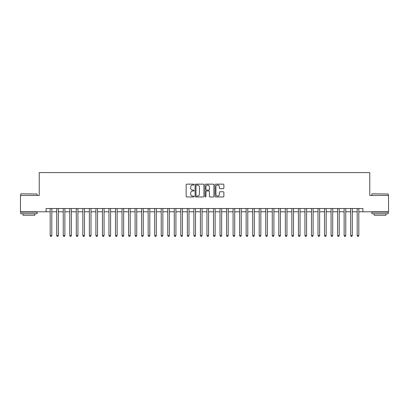 <?xml version="1.0" encoding="UTF-8"?>
<svg xmlns="http://www.w3.org/2000/svg" width="409" height="409" viewBox="0 0 409 409"><rect width="100%" height="100%" fill="white"/><g stroke="black" fill="none" stroke-linecap="round" stroke-linejoin="round"><path stroke-width="0.61" d="M194.05 184.592A0.45 0.45 0 0 0 193.6 184.142L186.785 184.142A0.639 0.639 0 0 0 186.146 184.781L186.146 196.325A0.639 0.639 0 0 0 186.785 196.964L193.6 196.964A0.45 0.45 0 0 0 194.05 196.514A0.45 0.45 0 0 0 193.6 196.069L192.716 196.069A2.05 2.05 0 0 1 190.666 194.014L190.666 193.053A2.05 2.05 0 0 1 192.716 191.003L193.6 191.003A0.45 0.45 0 0 0 194.05 190.553A0.45 0.45 0 0 0 193.6 190.103L192.716 190.103A2.05 2.05 0 0 1 190.666 188.053L190.666 187.092A2.05 2.05 0 0 1 192.716 185.037L193.6 185.037A0.45 0.45 0 0 0 194.05 184.592M223.237 188.661A0.639 0.639 0 0 0 223.881 188.022L223.881 184.781A0.639 0.639 0 0 0 223.237 184.142L215.671 184.142A0.639 0.639 0 0 0 215.032 184.781L215.032 196.325A0.639 0.639 0 0 0 215.671 196.964L223.237 196.964A0.639 0.639 0 0 0 223.881 196.325L223.881 192.414A0.639 0.639 0 0 0 223.237 191.77L220.001 191.77A0.639 0.639 0 0 0 219.362 192.414L219.362 194.352A1.713 1.713 0 0 1 217.644 196.069A1.713 1.713 0 0 1 215.932 194.352L215.932 186.755A1.713 1.713 0 0 1 217.644 185.037A1.713 1.713 0 0 1 219.362 186.755L219.362 188.022A0.639 0.639 0 0 0 220.001 188.661L223.237 188.661M46.089 211.785L20.45 211.785L20.45 195.451L39.228 195.451L39.228 172.588L369.772 172.588L369.772 195.451L388.55 195.451L388.55 211.785L362.911 211.785L362.911 208.518L46.089 208.518L46.089 211.785L50.174 211.785M203.938 184.781A0.639 0.639 0 0 0 203.299 184.142L195.732 184.142A0.639 0.639 0 0 0 195.088 184.781L195.088 196.325A0.639 0.639 0 0 0 195.732 196.964L203.299 196.964A0.639 0.639 0 0 0 203.938 196.325L203.938 184.781M205.701 184.142L213.268 184.142A0.639 0.639 0 0 1 213.912 184.781L213.912 196.325A0.639 0.639 0 0 1 213.268 196.964L210.032 196.964A0.639 0.639 0 0 1 209.388 196.325L209.388 191.642A0.639 0.639 0 0 0 208.748 191.003L206.601 191.003A0.639 0.639 0 0 0 205.957 191.642L205.957 196.514A0.45 0.45 0 0 1 205.512 196.964A0.45 0.45 0 0 1 205.062 196.514L205.062 184.781A0.639 0.639 0 0 1 205.701 184.142M51.805 211.785L56.703 211.785M58.339 211.785L63.237 211.785M64.873 211.785L69.77 211.785M71.401 211.785L76.304 211.785M77.935 211.785L82.833 211.785M84.469 211.785L89.367 211.785M90.997 211.785L95.9 211.785M97.531 211.785L102.429 211.785M104.065 211.785L108.963 211.785M110.599 211.785L115.496 211.785M117.127 211.785L122.03 211.785M123.661 211.785L128.559 211.785M130.195 211.785L135.093 211.785M136.729 211.785L141.626 211.785M143.257 211.785L148.16 211.785M149.791 211.785L154.689 211.785M156.325 211.785L161.223 211.785M162.854 211.785L167.756 211.785M169.387 211.785L174.29 211.785M175.921 211.785L180.819 211.785M182.455 211.785L187.353 211.785M188.984 211.785L193.886 211.785M195.517 211.785L200.415 211.785M202.051 211.785L206.949 211.785M208.585 211.785L213.483 211.785M215.114 211.785L220.016 211.785M221.647 211.785L226.545 211.785M228.181 211.785L233.079 211.785M234.71 211.785L239.613 211.785M241.244 211.785L246.146 211.785M247.777 211.785L252.675 211.785M254.311 211.785L259.209 211.785M260.84 211.785L265.743 211.785M267.374 211.785L272.271 211.785M273.907 211.785L278.805 211.785M280.441 211.785L285.339 211.785M286.97 211.785L291.873 211.785M293.504 211.785L298.401 211.785M300.037 211.785L304.935 211.785M306.571 211.785L311.469 211.785M313.1 211.785L318.003 211.785M319.634 211.785L324.531 211.785M326.167 211.785L331.065 211.785M332.696 211.785L337.599 211.785M339.23 211.785L344.127 211.785M345.763 211.785L350.661 211.785M352.297 211.785L357.195 211.785M358.826 211.785L362.911 211.785M196.438 185.037A0.45 0.45 0 0 0 195.988 185.487L195.988 195.62A0.45 0.45 0 0 0 196.438 196.069L197.368 196.069A2.05 2.05 0 0 0 199.418 194.014L199.418 187.092A2.05 2.05 0 0 0 197.368 185.037L196.438 185.037M209.388 186.785A1.713 1.713 0 0 0 207.675 185.072A1.713 1.713 0 0 0 205.957 186.785L205.957 189.464A0.639 0.639 0 0 0 206.601 190.103L208.748 190.103A0.639 0.639 0 0 0 209.388 189.464L209.388 186.785M51.805 208.518L51.805 235.564L50.174 235.564L50.174 208.518M51.805 235.564L51.314 236.412L50.66 236.412L50.174 235.564M20.971 193.82L37.107 194.014L20.971 193.82M28.942 213.743L20.777 213.743L20.777 212.113L37.107 212.113L37.107 213.743L28.942 213.743M34.821 213.743L34.821 215.246L23.062 215.246L23.062 213.743M372.088 193.82L388.223 194.014L372.088 193.82M380.058 213.743L371.893 213.743L371.893 212.113L388.223 212.113L388.223 213.743L380.058 213.743M385.938 213.743L385.938 215.246L374.179 215.246L374.179 213.743M58.339 208.518L58.339 235.564L56.703 235.564L56.703 208.518M58.339 235.564L57.848 236.412L57.194 236.412L56.703 235.564M64.873 208.518L64.873 235.564L63.237 235.564L63.237 208.518M64.873 235.564L64.382 236.412L63.727 236.412L63.237 235.564M71.401 208.518L71.401 235.564L69.77 235.564L69.77 208.518M71.401 235.564L70.91 236.412L70.261 236.412L69.77 235.564M77.935 208.518L77.935 235.564L76.304 235.564L76.304 208.518M77.935 235.564L77.444 236.412L76.79 236.412L76.304 235.564M84.469 208.518L84.469 235.564L82.833 235.564L82.833 208.518M84.469 235.564L83.978 236.412L83.324 236.412L82.833 235.564M90.997 208.518L90.997 235.564L89.367 235.564L89.367 208.518M90.997 235.564L90.512 236.412L89.857 236.412L89.367 235.564M97.531 208.518L97.531 235.564L95.9 235.564L95.9 208.518M97.531 235.564L97.04 236.412L96.391 236.412L95.9 235.564M104.065 208.518L104.065 235.564L102.429 235.564L102.429 208.518M104.065 235.564L103.574 236.412L102.92 236.412L102.429 235.564M110.599 208.518L110.599 235.564L108.963 235.564L108.963 208.518M110.599 235.564L110.108 236.412L109.454 236.412L108.963 235.564M117.127 208.518L117.127 235.564L115.496 235.564L115.496 208.518M117.127 235.564L116.642 236.412L115.987 236.412L115.496 235.564M123.661 208.518L123.661 235.564L122.03 235.564L122.03 208.518M123.661 235.564L123.17 236.412L122.521 236.412L122.03 235.564M130.195 208.518L130.195 235.564L128.559 235.564L128.559 208.518M130.195 235.564L129.704 236.412L129.05 236.412L128.559 235.564M136.729 208.518L136.729 235.564L135.093 235.564L135.093 208.518M136.729 235.564L136.238 236.412L135.583 236.412L135.093 235.564M143.257 208.518L143.257 235.564L141.626 235.564L141.626 208.518M143.257 235.564L142.767 236.412L142.117 236.412L141.626 235.564M149.791 208.518L149.791 235.564L148.16 235.564L148.16 208.518M149.791 235.564L149.3 236.412L148.646 236.412L148.16 235.564M156.325 208.518L156.325 235.564L154.689 235.564L154.689 208.518M156.325 235.564L155.834 236.412L155.18 236.412L154.689 235.564M162.854 208.518L162.854 235.564L161.223 235.564L161.223 208.518M162.854 235.564L162.368 236.412L161.713 236.412L161.223 235.564M169.387 208.518L169.387 235.564L167.756 235.564L167.756 208.518M169.387 235.564L168.897 236.412L168.247 236.412L167.756 235.564M175.921 208.518L175.921 235.564L174.29 235.564L174.29 208.518M175.921 235.564L175.43 236.412L174.776 236.412L174.29 235.564M182.455 208.518L182.455 235.564L180.819 235.564L180.819 208.518M182.455 235.564L181.964 236.412L181.31 236.412L180.819 235.564M188.984 208.518L188.984 235.564L187.353 235.564L187.353 208.518M188.984 235.564L188.498 236.412L187.843 236.412L187.353 235.564M195.517 208.518L195.517 235.564L193.886 235.564L193.886 208.518M195.517 235.564L195.027 236.412L194.377 236.412L193.886 235.564M202.051 208.518L202.051 235.564L200.415 235.564L200.415 208.518M202.051 235.564L201.56 236.412L200.906 236.412L200.415 235.564M208.585 208.518L208.585 235.564L206.949 235.564L206.949 208.518M208.585 235.564L208.094 236.412L207.44 236.412L206.949 235.564M215.114 208.518L215.114 235.564L213.483 235.564L213.483 208.518M215.114 235.564L214.623 236.412L213.973 236.412L213.483 235.564M221.647 208.518L221.647 235.564L220.016 235.564L220.016 208.518M221.647 235.564L221.157 236.412L220.502 236.412L220.016 235.564M228.181 208.518L228.181 235.564L226.545 235.564L226.545 208.518M228.181 235.564L227.69 236.412L227.036 236.412L226.545 235.564M234.71 208.518L234.71 235.564L233.079 235.564L233.079 208.518M234.71 235.564L234.224 236.412L233.57 236.412L233.079 235.564M241.244 208.518L241.244 235.564L239.613 235.564L239.613 208.518M241.244 235.564L240.753 236.412L240.103 236.412L239.613 235.564M247.777 208.518L247.777 235.564L246.146 235.564L246.146 208.518M247.777 235.564L247.287 236.412L246.632 236.412L246.146 235.564M254.311 208.518L254.311 235.564L252.675 235.564L252.675 208.518M254.311 235.564L253.82 236.412L253.166 236.412L252.675 235.564M260.84 208.518L260.84 235.564L259.209 235.564L259.209 208.518M260.84 235.564L260.354 236.412L259.7 236.412L259.209 235.564M267.374 208.518L267.374 235.564L265.743 235.564L265.743 208.518M267.374 235.564L266.883 236.412L266.233 236.412L265.743 235.564M273.907 208.518L273.907 235.564L272.271 235.564L272.271 208.518M273.907 235.564L273.416 236.412L272.762 236.412L272.271 235.564M280.441 208.518L280.441 235.564L278.805 235.564L278.805 208.518M280.441 235.564L279.95 236.412L279.296 236.412L278.805 235.564M286.97 208.518L286.97 235.564L285.339 235.564L285.339 208.518M286.97 235.564L286.479 236.412L285.83 236.412L285.339 235.564M293.504 208.518L293.504 235.564L291.873 235.564L291.873 208.518M293.504 235.564L293.013 236.412L292.358 236.412L291.873 235.564M300.037 208.518L300.037 235.564L298.401 235.564L298.401 208.518M300.037 235.564L299.546 236.412L298.892 236.412L298.401 235.564M306.571 208.518L306.571 235.564L304.935 235.564L304.935 208.518M306.571 235.564L306.08 236.412L305.426 236.412L304.935 235.564M313.1 208.518L313.1 235.564L311.469 235.564L311.469 208.518M313.1 235.564L312.609 236.412L311.96 236.412L311.469 235.564M319.634 208.518L319.634 235.564L318.003 235.564L318.003 208.518M319.634 235.564L319.143 236.412L318.488 236.412L318.003 235.564M326.167 208.518L326.167 235.564L324.531 235.564L324.531 208.518M326.167 235.564L325.676 236.412L325.022 236.412L324.531 235.564M332.696 208.518L332.696 235.564L331.065 235.564L331.065 208.518M332.696 235.564L332.21 236.412L331.556 236.412L331.065 235.564M339.23 208.518L339.23 235.564L337.599 235.564L337.599 208.518M339.23 235.564L338.739 236.412L338.09 236.412L337.599 235.564M345.763 208.518L345.763 235.564L344.127 235.564L344.127 208.518M345.763 235.564L345.273 236.412L344.618 236.412L344.127 235.564M352.297 208.518L352.297 235.564L350.661 235.564L350.661 208.518M352.297 235.564L351.806 236.412L351.152 236.412L350.661 235.564M358.826 208.518L358.826 235.564L357.195 235.564L357.195 208.518M358.826 235.564L358.34 236.412L357.686 236.412L357.195 235.564M20.777 195.451L20.777 194.014M24.499 212.113L24.499 211.785M33.385 212.113L33.385 211.785M37.107 195.451L37.107 194.014M371.893 195.451L371.893 194.014M375.615 212.113L375.615 211.785M384.501 212.113L384.501 211.785M388.223 195.451L388.223 194.014"/></g></svg>
